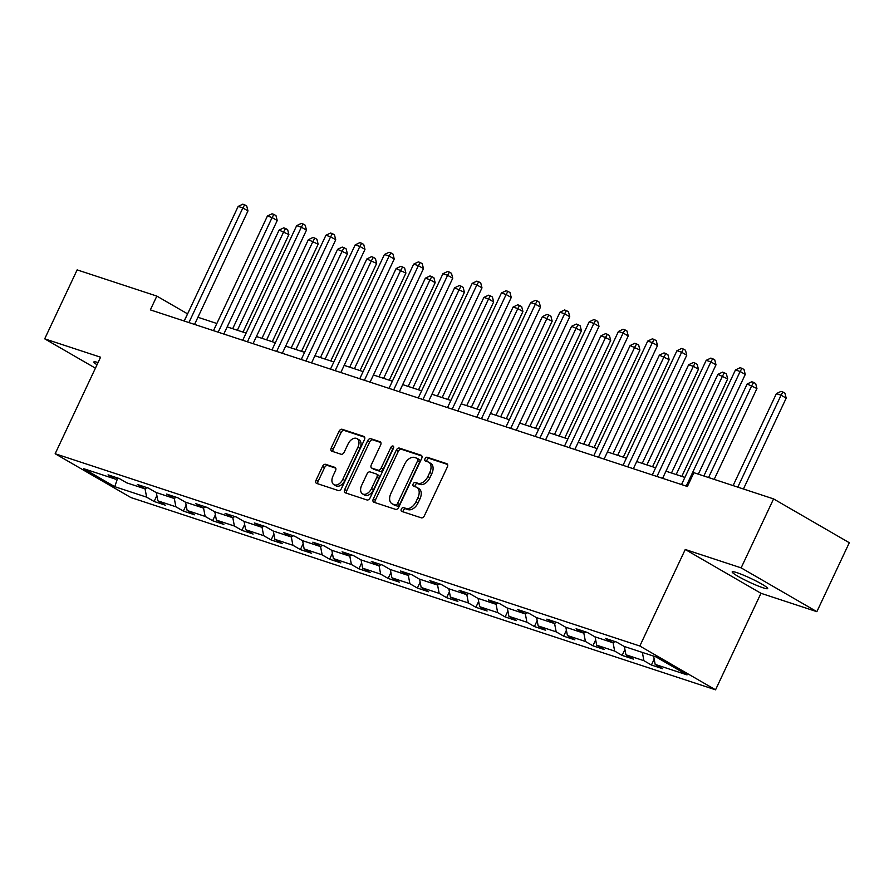 <?xml version="1.0" encoding="UTF-8"?>
<svg xmlns="http://www.w3.org/2000/svg" width="894" height="894" viewBox="0 0 894 894"><rect width="100%" height="100%" fill="white"/><g stroke="black" fill="none" stroke-linecap="round" stroke-linejoin="round"><path stroke-width="1.34" d="M401.339 509.077A2.101 1.341 -59.9 0 0 401.574 511.323A2.101 1.341 -59.9 0 0 401.73 511.402L421.286 517.827A3.006 1.911 -59.9 0 0 424.404 515.726L447.335 466.992A3.006 1.911 -59.9 0 0 447 463.785A3.006 1.911 -59.9 0 0 446.765 463.684L427.209 457.247A2.101 1.341 -59.9 0 0 425.03 458.723A2.101 1.341 -59.9 0 0 425.265 460.969A2.101 1.341 -59.9 0 0 425.432 461.047L427.958 461.874A9.622 6.124 -59.9 0 1 428.707 462.209A9.622 6.124 -59.9 0 1 429.768 472.479L427.857 476.536A9.622 6.124 -59.9 0 1 417.9 483.263L415.364 482.425A2.101 1.341 -59.9 0 0 413.184 483.9A2.101 1.341 -59.9 0 0 413.419 486.146A2.101 1.341 -59.9 0 0 413.576 486.224L416.112 487.051A9.622 6.124 -59.9 0 1 416.85 487.386A9.622 6.124 -59.9 0 1 417.923 497.656L416.012 501.713A9.622 6.124 -59.9 0 1 406.044 508.44L403.518 507.602A2.101 1.341 -59.9 0 0 401.339 509.077M416.85 487.386L418.906 488.571A9.622 6.124 -59.9 0 1 419.968 498.841L418.057 502.897A9.622 6.124 -59.9 0 1 408.089 509.625L405.563 508.787A2.101 1.341 -59.9 0 0 403.384 510.262A2.101 1.341 -59.9 0 0 403.16 511.871M447.57 464.455L429.254 458.432A2.101 1.341 -59.9 0 0 427.075 459.907A2.101 1.341 -59.9 0 0 426.851 461.516M428.707 462.209L430.752 463.394A9.622 6.124 -59.9 0 1 431.824 473.664L429.913 477.72A9.622 6.124 -59.9 0 1 419.945 484.447L417.409 483.609A2.101 1.341 -59.9 0 0 415.229 485.084A2.101 1.341 -59.9 0 0 415.006 486.694M763.029 587.783A19.612 2 -154.8 0 0 767.678 588.565A19.612 2 -154.8 0 0 756.76 581.346A19.612 2 -154.8 0 0 736.835 572.629A19.612 2 -154.8 0 0 732.186 571.858A19.612 2 -154.8 0 0 743.093 579.077A19.612 2 -154.8 0 0 763.029 587.783M325.628 464.332A3.006 1.911 -59.9 0 0 322.522 466.433L316.085 480.1A3.006 1.911 -59.9 0 0 316.42 483.308A3.006 1.911 -59.9 0 0 316.655 483.419L338.368 490.56A3.006 1.911 -59.9 0 0 341.486 488.459L364.417 439.725A3.006 1.911 -59.9 0 0 364.082 436.518A3.006 1.911 -59.9 0 0 363.847 436.417L342.134 429.276A3.006 1.911 -59.9 0 0 339.016 431.377L331.249 447.883A3.006 1.911 -59.9 0 0 331.585 451.101A3.006 1.911 -59.9 0 0 331.808 451.202L341.106 454.253A3.006 1.911 -59.9 0 0 344.224 452.152L348.079 443.972A8.046 5.118 -59.9 0 1 357.03 438.619A8.046 5.118 -59.9 0 1 357.924 447.201L342.827 479.285A8.046 5.118 -59.9 0 1 333.875 484.626A8.046 5.118 -59.9 0 1 332.981 476.044L335.496 470.702A3.006 1.911 -59.9 0 0 335.161 467.495A3.006 1.911 -59.9 0 0 334.926 467.383L325.628 464.332L327.685 465.517A3.006 1.911 -59.9 0 0 324.567 467.618L318.13 481.285A3.006 1.911 -59.9 0 0 317.895 483.822M100.575 357.209L44.7 338.837L77.141 269.887L156.841 296.093L150.348 309.883L687.397 486.492L693.889 472.702L773.578 498.908L741.137 567.869L685.251 549.486L639.825 646.016L55.16 453.739L100.575 357.209M373.323 498.93A3.006 1.911 -59.9 0 0 373.658 502.137A3.006 1.911 -59.9 0 0 373.893 502.238L395.617 509.379A3.006 1.911 -59.9 0 0 398.724 507.278L421.655 458.555A3.006 1.911 -59.9 0 0 421.32 455.348A3.006 1.911 -59.9 0 0 421.096 455.236L399.372 448.095A3.006 1.911 -59.9 0 0 396.254 450.196L373.323 498.93L375.379 500.115A3.006 1.911 -59.9 0 0 375.145 502.651M366.987 499.969L345.274 492.829A3.006 1.911 -59.9 0 1 345.039 492.728A3.006 1.911 -59.9 0 1 344.704 489.521L367.635 440.787A3.006 1.911 -59.9 0 1 370.753 438.686L380.051 441.737A3.006 1.911 -59.9 0 1 380.274 441.848A3.006 1.911 -59.9 0 1 380.609 445.056L371.312 464.813A3.006 1.911 -59.9 0 0 371.647 468.02A3.006 1.911 -59.9 0 0 371.882 468.132L378.05 470.155A3.006 1.911 -59.9 0 0 381.157 468.054L390.846 447.481A2.101 1.341 -59.9 0 1 393.181 446.084A2.101 1.341 -59.9 0 1 393.416 448.33L370.105 497.869A3.006 1.911 -59.9 0 1 366.987 499.969M639.825 646.016L715.546 689.822L130.882 497.545L55.16 453.739M156.886 495.578L154.103 501.489L165.356 505.188L157.892 500.863L175.883 506.786L183.359 511.1L194.613 514.799L187.137 510.485L205.139 516.408L212.616 520.721L223.858 524.42L216.393 520.107L234.396 526.018L241.861 530.343L253.114 534.042L245.649 529.717L263.641 535.64L271.117 539.965L282.37 543.664L274.894 539.339L292.897 545.262L300.373 549.587L311.615 553.285L304.15 548.961L322.153 554.883L329.618 559.208L340.871 562.907L333.406 558.582L351.398 564.505L358.874 568.819L370.127 572.529L362.651 568.204L380.654 574.127L388.13 578.44L399.372 582.139L391.907 577.826L409.91 583.737L417.375 588.062L428.628 591.761L421.163 587.447L439.155 593.359L446.631 597.684L457.884 601.383L450.408 597.058L468.411 602.981L475.887 607.305L487.129 611.004L479.665 606.68L497.667 612.602L505.132 616.927L516.386 620.626L508.921 616.301L526.912 622.224L534.388 626.549L545.642 630.248L538.166 625.923L556.169 631.846L563.645 636.159L574.887 639.869L567.422 635.545L585.425 641.467L592.89 645.781L604.143 649.48L596.678 645.166L614.67 651.078L622.146 655.403L633.399 659.101L625.923 654.788L643.926 660.7L651.402 665.024L662.644 668.723L655.179 664.398L687.05 674.881L655.95 656.889L624.068 646.407L616.603 642.082L605.35 638.383L612.815 642.708L615.15 641.613M154.103 501.489L146.638 497.165L114.756 486.682L83.656 468.679L115.527 479.162L108.062 474.848L119.304 478.547L126.78 482.861L144.783 488.783L137.307 484.459L148.56 488.169L156.037 492.482L174.028 498.405L166.563 494.08L177.817 497.779L185.281 502.104L203.284 508.027L195.82 503.702L207.062 507.401L214.538 511.726L232.541 517.648L225.064 513.324L236.318 517.023L243.794 521.347L261.786 527.27L254.321 522.945L265.574 526.644L273.039 530.969L291.042 536.881L283.577 532.567L294.819 536.266L302.295 540.591L320.298 546.502L312.822 542.189L324.075 545.888L331.551 550.201L349.543 556.124L342.078 551.799L353.331 555.509L360.796 559.823L378.799 565.746L371.334 561.421L382.576 565.12L390.052 569.444L408.055 575.367L400.579 571.043L411.832 574.741L419.308 579.066L437.3 584.989L429.835 580.664L441.088 584.363L448.553 588.688L466.556 594.611L459.091 590.286L470.333 593.985L477.809 598.309L495.812 604.221L488.336 599.908L499.59 603.606L507.066 607.931L525.057 613.843L517.592 609.529L528.846 613.228L536.311 617.542L554.314 623.464L546.849 619.14L558.091 622.85L565.567 627.163L583.57 633.086L576.094 628.761L587.347 632.46L594.823 636.785L612.815 642.708M156.316 492.583L157.892 500.863M174.274 498.293L175.883 506.786M144.783 488.783L147.119 487.688M185.561 502.193L187.137 510.485M203.53 507.915L205.139 516.408M174.028 498.405L176.364 497.31M214.817 511.815L216.393 520.107M232.775 517.537L234.396 526.018M203.284 508.027L205.62 506.932M244.073 521.437L245.649 529.717M262.031 527.147L263.641 535.64M232.541 517.648L234.876 516.553M273.318 531.058L274.894 539.339M291.288 536.769L292.897 545.262M261.786 527.27L264.121 526.164M302.574 540.68L304.15 548.961M320.533 546.39L322.153 554.883M291.042 536.881L293.377 535.785M331.83 550.302L333.406 558.582M349.789 556.012L351.398 564.505M320.298 546.502L322.633 545.407M361.075 559.923L362.651 568.204M379.045 565.634L380.654 574.127M349.543 556.124L351.878 555.029M390.332 569.534L391.907 577.826M408.29 575.255L409.91 583.737M378.799 565.746L381.135 564.65M419.588 579.156L421.163 587.447M437.546 584.877L439.155 593.359M408.055 575.367L410.391 574.272M448.833 588.777L450.408 597.058M466.802 594.488L468.411 602.981M437.3 584.989L439.636 583.883M478.089 598.399L479.665 606.68M496.047 604.109L497.667 612.602M466.556 594.611L468.892 593.504M507.345 608.021L508.921 616.301M525.303 613.731L526.912 622.224M495.812 604.221L498.148 603.126M536.59 617.642L538.166 625.923M554.559 623.353L556.169 631.846M525.057 613.843L527.393 612.748M565.846 627.264L567.422 635.545M583.804 632.974L585.425 641.467M554.314 623.464L556.649 622.369M595.102 636.874L596.678 645.166M613.061 642.596L614.67 651.078M583.57 633.086L585.905 631.991M624.347 646.496L625.923 654.788M642.35 652.419L643.926 660.7M653.603 656.118L655.179 664.398M685.251 549.486L760.973 593.292L816.859 611.675L741.137 567.869M816.859 611.675L849.3 542.725L773.578 498.908M44.7 338.837L95.423 368.172M760.973 593.292L715.546 689.822M187.595 313.872L156.841 296.093M684.882 477.407L665.963 471.183M655.637 467.786L636.707 461.561M626.381 458.175L607.451 451.951M597.125 448.553L578.206 442.329M567.88 438.932L548.95 432.707M538.624 429.31L519.693 423.086M509.368 419.688L490.448 413.464M480.123 410.067L461.192 403.842M450.867 400.456L431.936 394.232M421.61 390.834L402.691 384.61M392.365 381.213L373.435 374.988M363.109 371.591L344.179 365.367M333.853 361.969L314.934 355.745M304.608 352.348L285.678 346.123M275.352 342.726L256.422 336.502M246.096 333.116L227.177 326.891M216.851 323.494L197.92 317.269M117.639 478.167L114.756 486.682M145.018 488.672L146.638 497.165M115.527 479.162L117.863 478.066M184.175 321.002L187.539 313.85M654.173 659.124L651.402 665.024M624.917 649.502L622.146 655.403M595.672 639.88L592.89 645.781M566.416 630.259L563.645 636.159M537.16 620.637L534.388 626.549M507.915 611.015L505.132 616.927M478.659 601.405L475.887 607.305M449.403 591.783L446.631 597.684M420.158 582.162L417.375 588.062M390.901 572.54L388.13 578.44M361.645 562.918L358.874 568.819M332.4 553.297L329.618 559.208M303.144 543.686L300.373 549.587M273.888 534.064L271.117 539.965M244.643 524.443L241.861 530.343M215.387 514.821L212.616 520.721M186.131 505.199L183.359 511.1M98.061 362.562A19.612 2 -154.8 0 0 93.881 361.947A19.612 2 -154.8 0 0 97.021 364.774M421.89 456.018L401.417 449.28A3.006 1.911 -59.9 0 0 398.299 451.381L375.379 500.115M395.371 504.931A2.101 1.341 -59.9 0 0 397.551 503.456L417.677 460.678A2.101 1.341 -59.9 0 0 417.442 458.432A2.101 1.341 -59.9 0 0 417.286 458.365L414.615 457.482A9.622 6.124 -59.9 0 0 404.647 464.209L390.89 493.454A9.622 6.124 -59.9 0 0 391.963 503.713A9.622 6.124 -59.9 0 0 392.701 504.048L397.417 506.116A2.101 1.341 -59.9 0 0 399.596 504.641L397.551 503.456M417.587 458.544L419.331 459.55A2.101 1.341 -59.9 0 1 419.487 459.617A2.101 1.341 -59.9 0 1 419.722 461.863L399.596 504.641M391.963 503.713L394.008 504.898A9.622 6.124 -59.9 0 0 394.746 505.233L392.701 504.048M397.417 506.116L394.746 505.233M380.844 442.519L372.798 439.87A3.006 1.911 -59.9 0 0 369.68 441.971L346.749 490.705A3.006 1.911 -59.9 0 0 346.514 493.242M373.491 469.059A3.006 1.911 -59.9 0 0 373.692 469.205A3.006 1.911 -59.9 0 0 373.927 469.316L380.095 471.339A3.006 1.911 -59.9 0 0 383.202 469.238L392.891 448.665L390.846 447.481M393.651 447.637A2.101 1.341 -59.9 0 0 392.891 448.665M361.668 485.319A8.046 5.118 -59.9 0 0 362.562 493.901A8.046 5.118 -59.9 0 0 371.513 488.56L376.832 477.262A3.006 1.911 -59.9 0 0 376.497 474.055A3.006 1.911 -59.9 0 0 376.262 473.943L370.094 471.92A3.006 1.911 -59.9 0 0 366.987 474.021L361.668 485.319M362.562 493.901L364.607 495.086A8.046 5.118 -59.9 0 0 373.558 489.744L371.513 488.56M378.307 475.127A3.006 1.911 -59.9 0 1 378.542 475.239A3.006 1.911 -59.9 0 1 378.877 478.446L373.558 489.744M335.731 468.165L327.685 465.517M333.875 484.626L335.921 485.811A8.046 5.118 -59.9 0 0 344.872 480.469L342.827 479.285M357.03 438.619L359.075 439.803A8.046 5.118 -59.9 0 1 359.969 448.386L344.872 480.469M364.651 437.188L344.179 430.461A3.006 1.911 -59.9 0 0 341.061 432.562L333.294 449.067A3.006 1.911 -59.9 0 0 333.06 451.615M743.428 488.996L786.195 398.132L781.077 395.17L776.383 393.628L733.102 485.598M737.796 487.141L781.077 395.17L782.887 392.008L784.932 393.192L786.195 398.132M776.383 393.628L781.01 391.393L782.887 392.008M698.337 474.166L745.261 374.452L740.143 371.491L686.212 486.101M735.46 369.948L740.087 367.713L741.964 368.328L740.143 371.491L735.46 369.948L681.519 484.559M741.964 368.328L744.009 369.513L745.261 374.452M714.183 479.374L756.939 388.51L747.138 384.007L703.857 475.988M708.54 477.53L751.82 385.549L753.642 382.386L755.687 383.571L756.939 388.51M747.138 384.007L751.765 381.772L753.642 382.386M681.798 476.401L727.682 378.888L717.882 374.385L671.472 473.004M676.166 474.546L722.564 375.927L724.386 372.776L726.431 373.949L727.682 378.888M717.882 374.385L722.508 372.15L724.386 372.776M662.599 478.335L716.005 364.83L710.886 361.869L656.956 476.48M706.204 360.327L710.831 358.092L712.708 358.706L710.886 361.869L706.204 360.327L652.274 474.949M712.708 358.706L714.753 359.891L716.005 364.83M633.343 468.724L686.76 355.209L681.641 352.247L627.7 466.869M676.948 350.705L681.574 348.47L683.452 349.096L681.641 352.247L676.948 350.705L623.017 465.327M683.452 349.096L685.497 350.269L686.76 355.209M652.553 466.78L698.438 369.267L693.319 366.305L688.626 364.763L642.227 463.383M646.91 464.925L693.319 366.305L695.13 363.154L697.175 364.339L698.438 369.267M688.626 364.763L693.252 362.528L695.13 363.154M623.297 457.158L669.181 359.645L659.381 355.153L612.971 453.761M617.665 455.303L664.063 356.695L665.885 353.532L667.93 354.717L669.181 359.645M659.381 355.153L664.007 352.918L665.885 353.532M594.041 447.536L639.925 350.035L630.125 345.531L583.715 444.139M588.408 445.681L634.807 347.073L636.629 343.911L638.674 345.095L639.925 350.035M630.125 345.531L634.751 343.296L636.629 343.911M604.087 459.103L657.503 345.587L652.385 342.625L598.455 457.247M647.703 341.083L652.329 338.848L654.207 339.474L652.385 342.625L647.703 341.083L593.761 455.705M654.207 339.474L656.252 340.659L657.503 345.587M574.842 449.481L628.247 335.965L623.129 333.015L569.199 447.626M618.447 331.473L623.073 329.238L624.951 329.852L623.129 333.015L618.447 331.473L564.516 446.084M624.951 329.852L626.996 331.037L628.247 335.965M545.586 439.859L599.002 326.355L593.884 323.393L539.942 438.004M589.191 321.851L593.817 319.616L595.695 320.231L593.884 323.393L589.191 321.851L535.26 436.462M595.695 320.231L597.74 321.415L599.002 326.355M564.796 437.915L610.68 340.413L605.562 337.451L600.869 335.909L554.47 434.518M559.152 436.06L605.562 337.451L607.372 334.289L609.417 335.473L610.68 340.413M600.869 335.909L605.495 333.674L607.372 334.289M516.33 430.237L569.746 316.733L564.628 313.772L510.697 428.382M559.946 312.229L564.572 309.994L566.45 310.609L564.628 313.772L559.946 312.229L506.004 426.84M566.45 310.609L568.495 311.794L569.746 316.733M535.54 428.293L581.424 330.791L571.624 326.288L525.214 424.896M529.907 426.438L576.306 327.83L578.127 324.667L580.172 325.852L581.424 330.791M571.624 326.288L576.25 324.053L578.127 324.667M487.085 420.616L540.49 307.111L535.372 304.15L481.441 418.761M530.69 302.608L535.316 300.373L537.193 300.987L535.372 304.15L530.69 302.608L476.759 417.219M537.193 300.987L539.238 302.172L540.49 307.111M506.283 418.671L552.168 321.169L542.367 316.666L495.958 415.285M500.651 416.827L547.05 318.208L548.871 315.046L550.916 316.23L552.168 321.169M542.367 316.666L546.994 314.431L548.871 315.046M457.829 410.994L511.245 297.49L506.127 294.528L452.185 409.15M501.433 292.986L506.06 290.751L507.937 291.366L506.127 294.528L501.433 292.986L447.503 407.608M507.937 291.366L509.982 292.55L511.245 297.49M477.038 409.061L522.923 311.548L517.805 308.586L513.111 307.044L466.713 405.664M471.395 407.206L517.805 308.586L519.615 305.435L521.66 306.62L522.923 311.548M513.111 307.044L517.738 304.809L519.615 305.435M428.572 401.384L481.989 287.868L476.871 284.907L422.94 399.529M472.188 283.364L476.815 281.129L478.692 281.755L476.871 284.907L472.188 283.364L418.247 397.986M478.692 281.755L480.737 282.929L481.989 287.868M447.782 399.439L493.667 301.926L488.549 298.965L483.866 297.434L437.457 396.042M442.15 397.584L488.549 298.965L490.37 295.813L492.415 296.998L493.667 301.926M483.866 297.434L488.493 295.199L490.37 295.813M399.327 391.762L452.733 278.246L447.615 275.285L393.684 389.907M442.932 273.743L447.559 271.508L449.436 272.134L447.615 275.285L442.932 273.743L389.002 388.365M449.436 272.134L451.481 273.318L452.733 278.246M418.526 389.818L464.411 292.316L454.61 287.812L408.2 386.42M412.894 387.962L459.292 289.354L461.114 286.192L463.159 287.376L464.411 292.316M454.61 287.812L459.237 285.577L461.114 286.192M370.071 382.14L423.488 268.625L418.37 265.674L364.428 380.285M413.676 264.132L418.303 261.897L420.18 262.512L418.37 265.674L413.676 264.132L359.746 378.743M420.18 262.512L422.225 263.696L423.488 268.625M389.281 380.196L435.166 282.694L430.048 279.733L425.354 278.19L378.955 376.799M383.638 378.341L430.048 279.733L431.858 276.57L433.903 277.755L435.166 282.694M425.354 278.19L429.98 275.955L431.858 276.57M340.815 372.519L394.232 259.014L389.113 256.053L335.183 370.664M384.431 254.511L389.058 252.276L390.935 252.89L389.113 256.053L384.431 254.511L330.489 369.121M390.935 252.89L392.98 254.075L394.232 259.014M360.025 370.574L405.91 273.072L396.109 268.569L349.699 367.177M354.393 368.719L400.791 270.111L402.613 266.948L404.658 268.133L405.91 273.072M396.109 268.569L400.736 266.334L402.613 266.948M311.57 362.897L364.976 249.392L359.857 246.431L305.927 361.042M355.175 244.889L359.801 242.654L361.679 243.269L359.857 246.431L355.175 244.889L301.244 359.5M361.679 243.269L363.724 244.453L364.976 249.392M330.769 360.952L376.653 263.451L366.853 258.947L320.443 357.555M325.137 359.097L371.535 260.489L373.357 257.327L375.402 258.511L376.653 263.451M366.853 258.947L371.479 256.712L373.357 257.327M282.314 353.275L335.731 239.771L330.612 236.809L276.671 351.42M325.919 235.267L330.545 233.032L332.423 233.647L330.612 236.809L325.919 235.267L271.988 349.878M332.423 233.647L334.468 234.831L335.731 239.771M301.524 351.331L347.408 253.829L337.597 249.325L291.198 347.945M295.88 349.487L342.29 250.868L344.101 247.705L346.146 248.89L347.408 253.829M337.597 249.325L342.223 247.09L344.101 247.705M253.058 343.654L306.474 230.149L301.356 227.188L247.426 341.81M296.674 225.646L301.3 223.411L303.178 224.025L301.356 227.188L296.674 225.646L242.732 340.268M303.178 224.025L305.223 225.21L306.474 230.149M272.268 341.72L318.152 244.207L308.352 239.704L261.942 338.323M266.635 339.865L313.034 241.246L314.856 238.095L316.901 239.279L318.152 244.207M308.352 239.704L312.978 237.469L314.856 238.095M223.813 334.043L277.218 220.527L272.1 217.566L218.17 332.188M267.418 216.024L272.044 213.789L273.922 214.415L272.1 217.566L267.418 216.024L213.487 330.646M273.922 214.415L275.967 215.599L277.218 220.527M243.012 332.099L288.896 234.586L279.096 230.093L232.686 328.701M237.379 330.244L283.778 231.635L285.599 228.473L287.644 229.657L288.896 234.586M279.096 230.093L283.722 227.858L285.599 228.473M194.557 324.421L247.973 210.906L242.855 207.944L188.913 322.566M238.162 206.413L242.788 204.178L244.665 204.793L242.855 207.944L238.162 206.413L184.231 321.024M244.665 204.793L246.71 205.978L247.973 210.906M408.089 509.625L406.044 508.44M418.057 502.897L416.012 501.713M419.968 498.841L417.923 497.656M417.409 483.609L415.364 482.425M419.945 484.447L417.9 483.263M429.913 477.72L427.857 476.536M431.824 473.664L429.768 472.479M429.254 458.432L427.209 457.247M405.563 508.787L403.518 507.602M398.299 451.381L396.254 450.196M401.417 449.28L399.372 448.095M419.722 461.863L417.677 460.678M346.749 490.705L344.704 489.521M369.68 441.971L367.635 440.787M372.798 439.87L370.753 438.686M373.927 469.316L371.882 468.132M380.095 471.339L378.05 470.155M383.202 469.238L381.157 468.054M378.877 478.446L376.832 477.262M359.969 448.386L357.924 447.201M333.294 449.067L331.249 447.883M341.061 432.562L339.016 431.377M344.179 430.461L342.134 429.276M318.13 481.285L316.085 480.1M324.567 467.618L322.522 466.433M419.487 459.617L417.442 458.432M373.692 469.205L371.647 468.02M378.542 475.239L376.497 474.055"/></g></svg>
